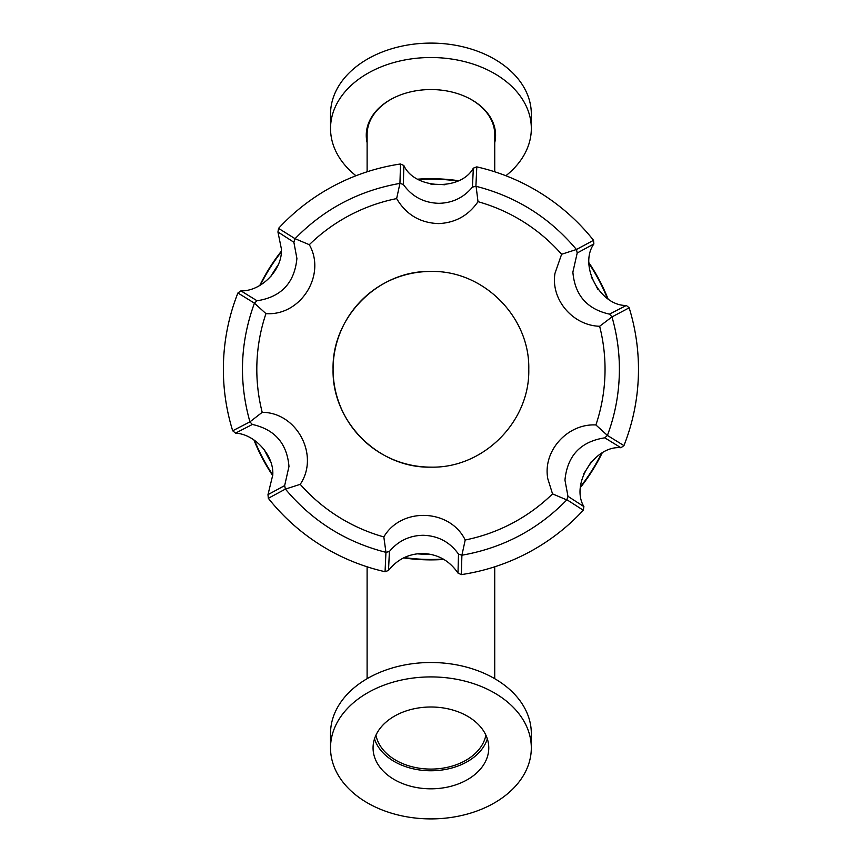 <?xml version="1.0" encoding="UTF-8"?>
<svg xmlns="http://www.w3.org/2000/svg" width="862" height="862" viewBox="0 0 862 862"><rect width="100%" height="100%" fill="white"/><g stroke="black" fill="none" stroke-linecap="round" stroke-linejoin="round"><path stroke-width="1.29" d="M457.991 573.079C449.361 560.483 437.487 553.954 422.348 553.479C408.48 553.824 397.199 559.481 388.503 570.45L389.419 551.508C398.104 540.98 409.31 535.571 423.037 535.28C438.058 535.722 449.889 542.004 458.509 554.126L457.991 573.079L461.342 574.609A207.559 207.559 0 0 0 583.294 510.239L583.908 506.608L567.972 496.34L566.797 499.906L552.542 493.894L547.812 478.776C542.51 450.772 567.756 423.35 595.901 424.966L607.441 435.439L623.937 445.622A207.559 207.559 0 0 0 629.163 307.809L611.977 316.925C616.923 334.1 619.39 351.556 619.39 369.302C619.358 392.016 615.393 413.986 607.494 435.213M240.907 290.85C261.455 291.561 283.027 269.084 281.346 248.698L277.941 231.986L293.877 242.254L296.905 258.481C294.502 282.919 281.227 297.013 257.059 300.773L240.907 290.85L237.912 292.983A207.559 207.559 0 0 0 232.686 430.784L235.52 433.133L252.372 424.46C274.784 429.438 286.992 443.445 288.975 466.461L284.654 485.597L267.985 494.637L272.769 475.016C274.159 455.632 255.044 434.136 235.52 433.133M567.972 496.34L564.955 480.102C567.347 455.675 580.632 441.581 604.79 437.831L620.942 447.744L623.937 445.622M609.477 314.134C587.054 309.156 574.857 295.149 572.874 272.123L577.206 252.997L593.875 243.968C578.564 265.291 600.092 306.075 626.34 305.46L609.477 314.134L611.945 316.72M611.977 316.925L599.64 326.267C573.144 325.62 550.57 299.825 554.977 273.34L561.615 254.258L576.462 249.495L593.53 240.304A207.559 207.559 0 0 0 476.794 166.872L473.346 168.155L472.43 187.086L476.093 186.321L478.011 201.676C468.497 215.489 455.384 222.795 438.683 223.592C420.171 222.978 406.153 214.638 396.639 198.594L399.946 183.358L400.507 163.985A207.559 207.559 0 0 0 278.555 228.365L277.941 231.986M472.43 187.086C463.745 197.624 452.539 203.033 438.801 203.313C423.781 202.872 411.961 196.59 403.341 184.468L403.858 165.515L400.507 163.985M430.925 467.139C378.612 468.422 331.805 421.744 333.077 369.302C331.805 316.99 378.483 270.172 430.925 271.455A97.848 97.848 0 0 0 333.077 369.302A97.848 97.848 0 0 0 430.925 467.139C483.366 468.422 530.044 421.604 528.772 369.302C530.044 316.86 483.237 270.172 430.925 271.455M232.686 430.784L249.905 421.874L262.21 412.327A174.113 174.113 0 0 1 265.949 313.628L254.409 303.155L237.912 292.983M262.21 412.327C297.024 412.424 319.748 455.545 300.224 484.336L285.387 489.099L268.33 498.29A207.559 207.559 0 0 0 385.055 571.721L388.503 570.45M385.055 571.721L385.95 552.359L383.827 536.918A174.113 174.113 0 0 1 300.224 484.336M383.827 536.918C401.336 506.834 450.007 508.688 465.2 540L461.903 555.236L461.342 574.609M552.542 493.894A174.113 174.113 0 0 1 465.2 540M599.64 326.267A174.113 174.113 0 0 1 595.901 424.966M267.985 494.637L268.33 498.29M403.858 165.515C414.665 189.435 460.75 191.192 473.346 168.155M593.875 243.968L593.53 240.304M629.163 307.809L626.34 305.46M620.942 447.744C594.812 445.148 570.256 484.185 583.908 506.608M385.745 552.273C345.651 542.047 312.26 521.047 285.559 489.26M566.797 499.906C537.899 529.527 503.009 547.941 462.129 555.171M583.294 510.239L566.97 499.777M476.093 186.321C516.198 196.547 549.59 217.547 576.29 249.333M476.794 166.872L475.899 186.246M278.555 228.365L295.052 238.688C323.95 209.078 358.84 190.653 399.72 183.434M249.883 421.669C238.688 381.758 240.175 342.333 254.355 303.392M389.419 551.508L385.95 552.359M285.387 489.099L284.654 485.597M461.903 555.236L458.509 554.126M607.441 435.439L604.79 437.831M576.462 249.495L577.206 252.997M478.011 201.676A174.113 174.113 0 0 1 561.615 254.258M399.946 183.358L403.341 184.468M295.052 238.688L309.296 244.7A174.113 174.113 0 0 1 396.639 198.594M293.877 242.254L294.879 238.817M254.409 303.155L257.059 300.773M309.296 244.7C326.579 274.827 300.752 316.117 265.949 313.628M252.372 424.46L249.905 421.874M457.603 181.02A190.157 190.157 0 0 0 418.576 179.544M404.246 557.574A190.157 190.157 0 0 0 443.273 559.05M580.751 485.317L581.225 485.791A190.157 190.157 0 0 0 601.439 453.477M607.322 298.274A190.157 190.157 0 0 0 589.08 263.729M581.225 485.791A190.157 190.157 0 0 1 580.632 486.545M270.636 461.784A185.05 185.05 0 0 1 264.138 449.468M270.69 276.724A185.05 185.05 0 0 1 278.103 264.946M430.871 554.352A185.05 185.05 0 0 1 416.971 553.824M591.213 276.821A185.05 185.05 0 0 1 597.711 289.126M591.16 461.87A185.05 185.05 0 0 1 583.746 473.647M430.978 184.242A185.05 185.05 0 0 1 444.889 184.77M281.098 253.288L280.624 252.814A190.157 190.157 0 0 0 260.421 285.117M254.527 440.331A190.157 190.157 0 0 0 272.769 474.876M280.624 252.814A190.157 190.157 0 0 1 281.217 252.049M531.326 128.503L531.326 114.096A100.401 70.996 180 0 0 430.925 43.1A100.401 70.996 180 0 0 330.534 114.096L330.534 128.503A100.401 70.996 0 0 1 430.925 57.517A100.401 70.996 0 0 1 531.326 128.503A100.401 70.996 0 0 1 505.865 175.751M367.115 142.672A64.661 45.718 0 0 1 366.264 135.28A64.661 45.718 0 0 1 430.925 89.551A64.661 45.718 0 0 1 495.585 135.28A64.661 45.718 0 0 1 494.734 142.672M367.115 139.536A64.661 45.718 0 0 1 366.296 133.707M355.984 175.751A100.401 70.996 0 0 1 330.534 128.503M495.553 133.707A64.661 45.718 0 0 1 494.734 139.536M417.919 179.156A190.588 190.588 0 0 1 458.293 180.686M589.091 262.964A190.588 190.588 0 0 1 607.947 298.694M602.096 453.11A190.588 190.588 0 0 1 580.579 487.299M443.93 559.438A190.588 190.588 0 0 1 403.556 557.908M272.758 475.63A190.588 190.588 0 0 1 253.902 439.9M259.753 285.494A190.588 190.588 0 0 1 281.271 251.295M374.485 738.885A57.851 40.913 180 0 0 430.914 770.768A57.851 40.913 180 0 0 487.342 738.885M430.914 707.002A57.851 40.913 180 0 0 373.063 747.904A57.851 40.913 180 0 0 430.914 788.816A57.851 40.913 180 0 0 488.776 747.904A57.851 40.913 180 0 0 430.914 707.002M430.914 676.918A100.401 70.996 0 0 1 531.315 747.904A100.401 70.996 0 0 1 430.914 818.9A100.401 70.996 0 0 1 330.523 747.904A100.401 70.996 0 0 1 430.914 676.918M531.315 747.904L531.315 733.497A100.401 70.996 180 0 0 430.914 662.501A100.401 70.996 180 0 0 330.523 733.497L330.523 747.904M375.951 735.146A55.47 39.221 180 0 0 430.914 769.087A55.47 39.221 180 0 0 485.877 735.146M494.734 171.797L494.734 134.547A63.81 45.126 180 0 0 467.43 97.535M394.419 97.535A63.81 45.126 180 0 0 367.115 134.547L367.115 171.797M494.723 566.808L494.723 678.685M367.104 566.797L367.104 678.685"/></g></svg>
